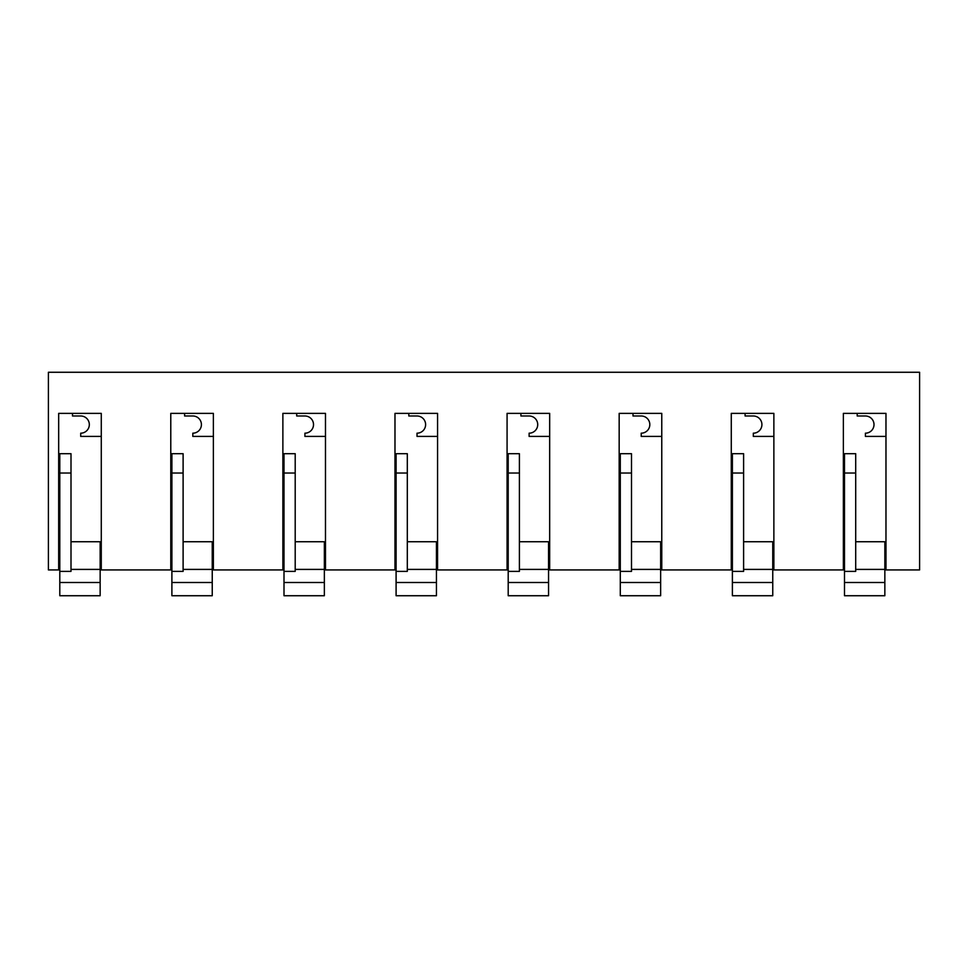 <?xml version="1.0" encoding="UTF-8"?>
<svg xmlns="http://www.w3.org/2000/svg" width="968" height="968" viewBox="0 0 968 968"><rect width="100%" height="100%" fill="white"/><g stroke="black" fill="none" stroke-linecap="round" stroke-linejoin="round"><path stroke-width="1.45" d="M884.849 569.934L919.6 569.934L919.6 372.269L48.4 372.269L48.4 569.934L59.798 569.934M885.974 569.934L885.974 413.372L843.37 413.372L843.37 569.934L844.495 569.934M772.754 569.934L773.868 569.934L773.868 413.372L731.276 413.372L731.276 569.934L732.389 569.934M660.648 569.934L661.773 569.934L661.773 413.372L619.169 413.372L619.169 569.934L620.294 569.934M548.553 569.934L549.667 569.934L549.667 413.372L507.075 413.372L507.075 569.934L508.2 569.934M436.447 569.934L437.572 569.934L437.572 413.372L394.98 413.372L394.98 569.934L396.094 569.934M324.353 569.934L325.478 569.934L325.478 413.372L282.874 413.372L282.874 569.934L283.999 569.934M212.246 569.934L213.371 569.934L213.371 413.372L170.779 413.372L170.779 569.934L171.893 569.934M100.152 569.934L101.277 569.934L101.277 413.372L58.673 413.372L58.673 569.934M857.2 413.372L857.2 415.986L865.416 415.986A8.591 8.591 0 0 1 874.007 424.577A8.591 8.591 0 0 1 865.416 433.18L865.416 436.411L885.974 436.411M745.094 413.372L745.094 415.986L753.322 415.986A8.591 8.591 0 0 1 761.913 424.577A8.591 8.591 0 0 1 753.322 433.18L753.322 436.411L773.868 436.411M632.999 413.372L632.999 415.986L641.215 415.986A8.591 8.591 0 0 1 649.818 424.577A8.591 8.591 0 0 1 641.215 433.18L641.215 436.411L661.773 436.411M520.905 413.372L520.905 415.986L529.121 415.986A8.591 8.591 0 0 1 537.712 424.577A8.591 8.591 0 0 1 529.121 433.18L529.121 436.411L549.667 436.411M408.798 413.372L408.798 415.986L417.026 415.986A8.591 8.591 0 0 1 425.618 424.577A8.591 8.591 0 0 1 417.026 433.18L417.026 436.411L437.572 436.411M296.704 413.372L296.704 415.986L304.92 415.986A8.591 8.591 0 0 1 313.511 424.577A8.591 8.591 0 0 1 304.92 433.18L304.92 436.411L325.478 436.411M184.598 413.372L184.598 415.986L192.826 415.986A8.591 8.591 0 0 1 201.417 424.577A8.591 8.591 0 0 1 192.826 433.18L192.826 436.411L213.371 436.411M72.503 413.372L72.503 415.986L80.719 415.986A8.591 8.591 0 0 1 89.322 424.577A8.591 8.591 0 0 1 80.719 433.18L80.719 436.411L101.277 436.411M101.277 569.934L170.779 569.934M213.371 569.934L282.874 569.934M325.478 569.934L394.98 569.934M437.572 569.934L507.075 569.934M549.667 569.934L619.169 569.934M661.773 569.934L731.276 569.934M773.868 569.934L843.37 569.934M59.798 571.386L59.798 453.689L71.003 453.689L71.003 571.386L59.798 571.386L59.798 595.731L100.152 595.731L100.152 541.741L71.003 541.741M59.798 473.037L71.003 473.037M59.798 582.494L100.152 582.494M71.003 569.402L100.152 569.402M171.893 571.386L171.893 453.689L183.109 453.689L183.109 571.386L171.893 571.386L171.893 595.731L212.246 595.731L212.246 541.741L183.109 541.741M171.893 473.037L183.109 473.037M171.893 582.494L212.246 582.494M183.109 569.402L212.246 569.402M283.999 571.386L283.999 453.689L295.204 453.689L295.204 571.386L283.999 571.386L283.999 595.731L324.353 595.731L324.353 541.741L295.204 541.741M283.999 473.037L295.204 473.037M283.999 582.494L324.353 582.494M295.204 569.402L324.353 569.402M396.094 571.386L396.094 453.689L407.31 453.689L407.31 571.386L396.094 571.386L396.094 595.731L436.447 595.731L436.447 541.741L407.31 541.741M396.094 473.037L407.31 473.037M396.094 582.494L436.447 582.494M407.31 569.402L436.447 569.402M508.2 571.386L508.2 453.689L519.405 453.689L519.405 571.386L508.2 571.386L508.2 595.731L548.553 595.731L548.553 541.741L519.405 541.741M508.2 473.037L519.405 473.037M508.2 582.494L548.553 582.494M519.405 569.402L548.553 569.402M620.294 571.386L620.294 453.689L631.499 453.689L631.499 571.386L620.294 571.386L620.294 595.731L660.648 595.731L660.648 541.741L631.499 541.741M620.294 473.037L631.499 473.037M620.294 582.494L660.648 582.494M631.499 569.402L660.648 569.402M732.389 571.386L732.389 453.689L743.605 453.689L743.605 571.386L732.389 571.386L732.389 595.731L772.754 595.731L772.754 541.741L743.605 541.741M732.389 473.037L743.605 473.037M732.389 582.494L772.754 582.494M743.605 569.402L772.754 569.402M844.495 571.386L844.495 453.689L855.7 453.689L855.7 571.386L844.495 571.386L844.495 595.731L884.849 595.731L884.849 541.741L855.7 541.741M844.495 473.037L855.7 473.037M844.495 582.494L884.849 582.494M855.7 569.402L884.849 569.402"/></g></svg>

